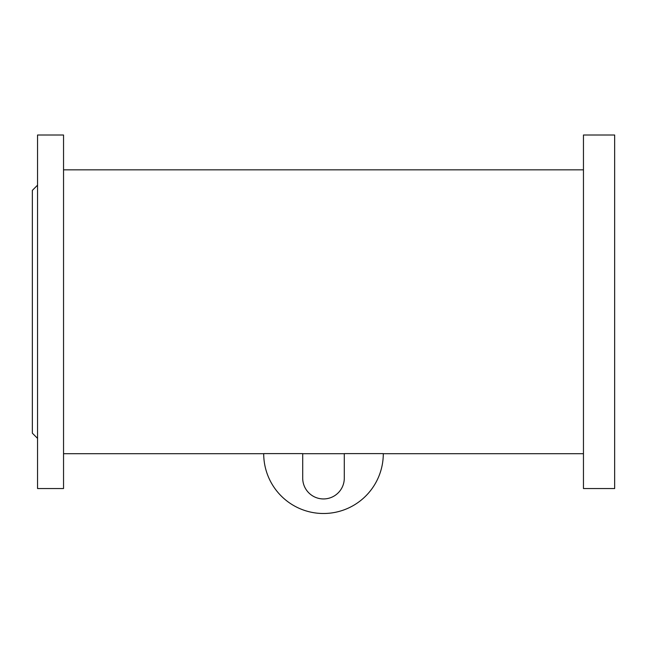 <?xml version="1.0" encoding="UTF-8"?>
<svg xmlns="http://www.w3.org/2000/svg" width="647" height="647" viewBox="0 0 647 647"><rect width="100%" height="100%" fill="white"/><g stroke="black" fill="none" stroke-linecap="round" stroke-linejoin="round"><path stroke-width="0.97" d="M383.291 453.612L344.293 453.612L344.293 478.141A20.793 20.793 0 0 1 323.5 498.942A20.793 20.793 0 0 1 302.707 478.141L302.707 453.612L263.709 453.612A59.791 59.791 0 0 0 323.5 513.5A59.791 59.791 0 0 0 383.291 453.612L383.291 453.612M37.55 185.171L32.35 190.372L32.35 433.175L37.55 438.375M37.55 311.773L37.55 488.542L63.543 488.542L63.543 135.005L37.55 135.005L37.55 311.773M583.457 311.773L583.457 488.542L614.65 488.542L614.65 135.005L583.457 135.005L583.457 311.773M583.457 453.709L383.291 453.709M344.293 453.709L302.707 453.709M263.709 453.709L63.543 453.709M583.457 169.838L63.543 169.838"/></g></svg>
